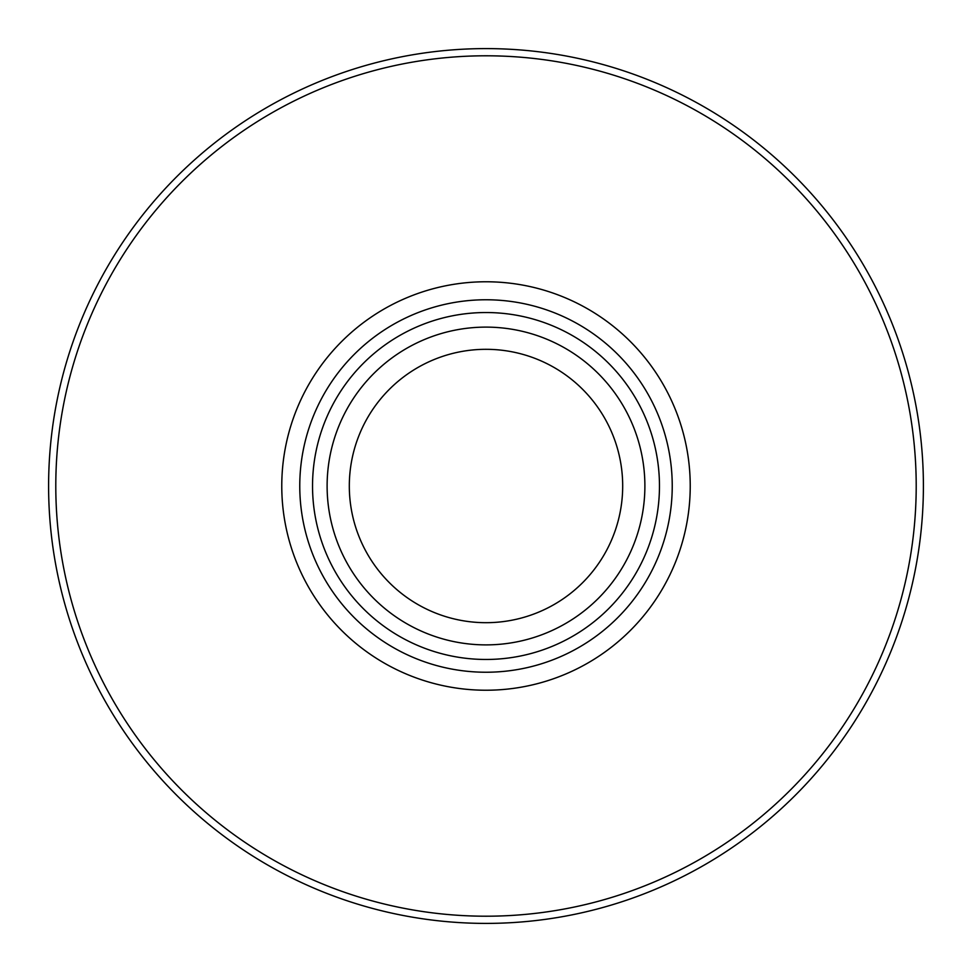 <?xml version="1.0" encoding="UTF-8"?>
<svg xmlns="http://www.w3.org/2000/svg" width="972" height="972" viewBox="0 0 972 972"><rect width="100%" height="100%" fill="white"/><g stroke="black" fill="none" stroke-linecap="round" stroke-linejoin="round"><path stroke-width="1.46" d="M327.114 486A158.886 158.886 0 0 0 486 644.886A158.886 158.886 0 0 0 644.886 486A158.886 158.886 0 0 0 486 327.114A158.886 158.886 0 0 0 327.114 486M659.466 486A173.466 173.466 0 0 1 486 659.466A173.466 173.466 0 0 1 312.534 486A173.466 173.466 0 0 1 486 312.534A173.466 173.466 0 0 1 659.466 486M923.4 486A437.4 437.4 0 0 1 486 923.4A437.4 437.4 0 0 1 48.6 486A437.4 437.4 0 0 1 486 48.6A437.4 437.4 0 0 1 923.4 486A437.4 437.4 0 0 1 486 923.4A437.4 437.4 0 0 1 48.6 486M672.235 486A186.235 186.235 0 0 1 486 672.235A186.235 186.235 0 0 1 299.765 486A186.235 186.235 0 0 1 486 299.765A186.235 186.235 0 0 1 672.235 486M349.312 486A136.688 136.688 0 0 1 486 349.312A136.688 136.688 0 0 1 622.688 486A136.688 136.688 0 0 1 486 622.688A136.688 136.688 0 0 1 349.312 486M916.207 486A430.207 430.207 0 0 1 486 916.207A430.207 430.207 0 0 1 55.793 486A430.207 430.207 0 0 1 486 55.793A430.207 430.207 0 0 1 916.207 486M690.229 486A204.229 204.229 0 0 1 486 690.229A204.229 204.229 0 0 1 281.771 486A204.229 204.229 0 0 1 486 281.771A204.229 204.229 0 0 1 690.229 486"/></g></svg>
